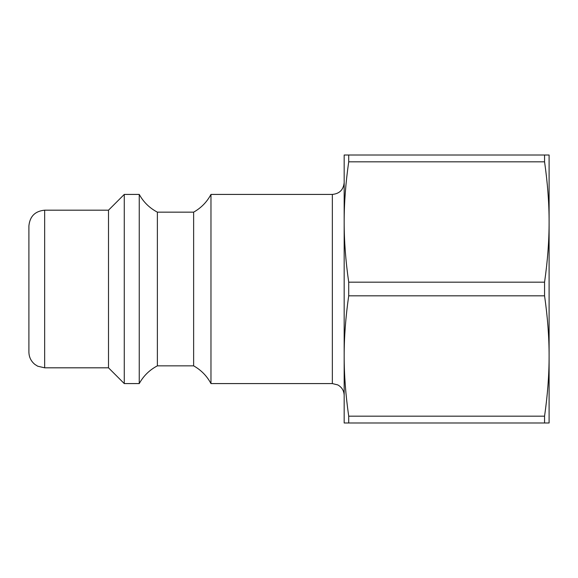 <?xml version="1.0" encoding="UTF-8"?>
<svg xmlns="http://www.w3.org/2000/svg" width="578" height="578" viewBox="0 0 578 578"><rect width="100%" height="100%" fill="white"/><g stroke="black" fill="none" stroke-linecap="round" stroke-linejoin="round"><path stroke-width="0.87" d="M544.563 161.826L544.563 155.012L549.1 155.012L549.1 422.988L344.17 422.988L344.17 355.997C344.148 337.147 345.658 317.091 348.715 295.82L544.563 295.82C547.612 317.091 549.129 337.147 549.1 355.997C549.129 374.84 547.612 394.897 544.563 416.174L348.715 416.174C345.658 394.897 344.148 374.84 344.17 355.997L344.17 222.003C344.148 203.16 345.658 183.103 348.715 161.826L544.563 161.826C547.612 183.103 549.129 203.16 549.1 222.003C549.129 240.853 547.612 260.909 544.563 282.18L348.715 282.18C345.658 260.909 344.148 240.853 344.17 222.003L344.17 155.012L348.715 155.012L348.715 161.826M344.17 182.597C343.469 189.779 339.532 193.717 332.35 194.418L332.35 383.582L337.798 384.912C341.873 387.224 343.997 390.721 344.17 395.403M332.35 194.418L210.97 194.418L210.97 383.582L332.35 383.582M44.665 210.182C35.092 211.114 29.832 216.367 28.9 225.947L28.9 352.053C29.008 357.096 31.01 361.228 34.904 364.436L37.729 366.214L44.665 367.818L44.665 210.182L108.505 210.182L108.505 367.818L124.27 383.582L139.247 383.582L139.247 194.418L124.27 194.418L124.27 383.582M544.563 282.18L544.563 295.82M544.563 416.174L544.563 422.988M544.563 155.012L348.715 155.012M348.715 282.18L348.715 295.82M348.715 416.174L348.715 422.988M108.505 210.182L124.27 194.418M139.247 194.418C143.525 202.134 149.565 208.044 157.375 212.155L157.375 365.845C149.565 369.956 143.525 375.866 139.247 383.582M157.375 212.155L193.63 212.155L193.63 365.845L157.375 365.845M210.97 194.418C206.917 202.018 201.137 207.928 193.63 212.155M44.665 367.818L108.505 367.818M210.97 383.582C206.917 375.982 201.137 370.072 193.63 365.845"/></g></svg>
